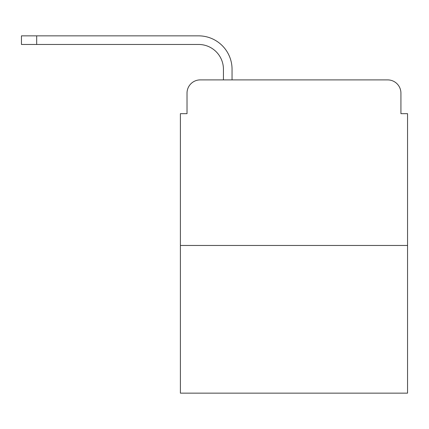 <?xml version="1.0" encoding="UTF-8"?>
<svg xmlns="http://www.w3.org/2000/svg" width="429" height="429" viewBox="0 0 429 429"><rect width="100%" height="100%" fill="white"/><g stroke="black" fill="none" stroke-linecap="round" stroke-linejoin="round"><path stroke-width="0.64" d="M187.017 93.141L187.017 113.669L187.017 93.141A13.245 13.245 0 0 1 200.263 79.896L223.439 79.896L223.439 69.3A24.834 24.834 0 0 0 198.606 44.466A24.834 24.834 0 0 1 223.439 69.3A24.834 24.834 0 0 0 198.606 44.466A24.834 24.834 0 0 1 223.439 69.3A24.834 24.834 0 0 0 198.606 44.466A24.834 24.834 0 0 1 223.439 69.3A24.834 24.834 0 0 0 198.606 44.466A24.834 24.834 0 0 1 223.439 69.3A24.834 24.834 0 0 0 198.606 44.466A24.834 24.834 0 0 1 223.439 69.3A24.834 24.834 0 0 0 198.606 44.466A24.834 24.834 0 0 1 223.439 69.3A24.834 24.834 0 0 0 198.606 44.466A24.834 24.834 0 0 1 223.439 69.3M407.55 245.463L180.394 245.463L180.394 393.146L407.55 393.146L407.55 113.669L400.927 113.669L400.927 93.141A13.245 13.245 0 0 0 387.682 79.896L200.263 79.896M180.394 245.463L180.394 113.669L187.017 113.669M232.051 79.896L232.051 69.3L232.051 79.896L232.051 69.3L232.051 79.896L232.051 69.3L232.051 79.896L232.051 69.3L232.051 79.896L232.051 69.3L232.051 79.896L232.051 69.3L232.051 79.896L232.051 69.3L232.051 79.896L242.315 79.896M345.629 79.896L387.682 79.896M400.927 113.669L400.927 93.141M21.45 35.854L36.68 35.854L36.68 44.466L21.45 44.466L21.45 35.854M36.68 44.466L198.606 44.466M232.051 69.3A33.446 33.446 0 0 0 198.606 35.854L36.68 35.854"/></g></svg>
